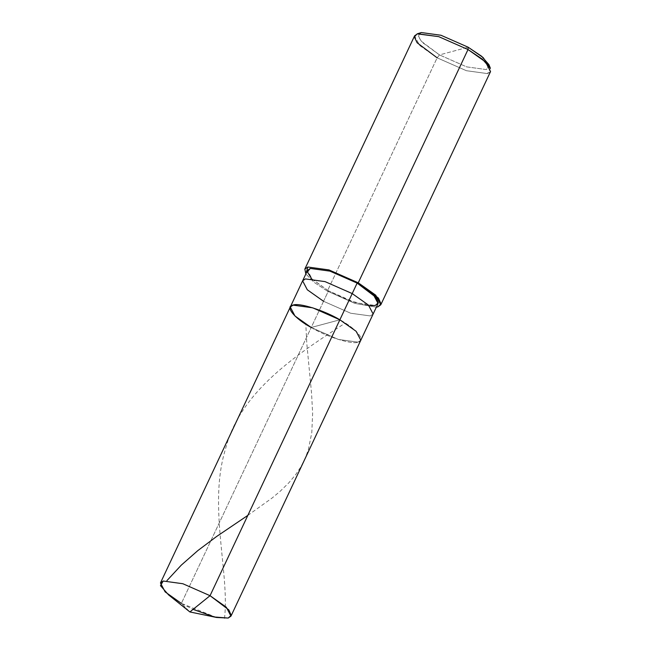 <?xml version="1.0" encoding="UTF-8"?>
<svg xmlns="http://www.w3.org/2000/svg" width="651" height="651" viewBox="0 0 651 651"><rect width="100%" height="100%" fill="white"/><g stroke="black" fill="none" stroke-linecap="round" stroke-linejoin="round"><path stroke-width="0.49" stroke-dasharray="3.25 2.44" d="M216.653 617.49L181.377 603.396L311.211 327.494L338.39 339.448L358.042 342.149L360.8 340.229L358.042 342.149L338.39 339.448L311.211 327.494L339.871 319.787L311.211 327.494L181.377 603.396L189.88 611.948L181.377 603.396L193.078 609.369M378.068 303.537L375.301 305.457L355.649 302.756L328.478 290.802L323.547 301.283L350.718 313.245L370.37 315.938L373.137 314.018L370.37 315.938L350.718 313.245L323.547 301.283L311.211 327.494C326.647 336.819 352.403 344.884 358.042 342.149C366.578 341.075 356.593 328.771 339.871 319.787C356.593 328.771 366.578 341.075 358.042 342.149C352.403 344.884 326.647 336.819 311.211 327.494L294.968 315.987L290.281 307.052M181.377 603.396L168.536 594.851M419.423 33.421L418.455 36.806L422.027 42.201L439.474 54.912L468.142 47.206L439.474 54.912L437.138 57.825L327.372 291.095L328.478 290.802L349.603 300.681L369.109 305.726M311.211 327.494L339.871 319.787L311.211 327.494L323.547 301.283L307.296 289.776L302.617 280.841M376.359 307.158L354.876 303.407L327.372 291.095L354.876 303.407L376.359 307.158M490.545 71.545L487.566 73.612L466.409 70.707L437.138 57.825L466.409 70.707L487.566 73.612L490.398 68.306M488.934 64.644L486.305 69.567L466.653 66.874L439.474 54.912L466.653 66.874L486.305 69.567L489.324 66.312M323.547 301.283L328.478 290.802L312.236 279.295L307.549 270.352M311.577 278.652L328.478 290.802L327.372 291.095L314.189 282.404L305.848 273.981L314.189 282.404L327.372 291.095L437.138 57.825L419.643 45.44L414.606 35.813M437.138 57.825L439.474 54.912L420.896 40.932L418.3 35.496L420.961 32.656M247.828 515.397L272.094 498.023L280.345 491.106L288.824 482.83L295.741 474.563L300.957 466.694L305.164 458.385L308.379 449.597L311.805 432.573L312.635 413.271L311.577 393.489L306.8 343.5L305.848 324.898M224.505 618.45C229.819 573.319 207.864 505.526 225.588 448.71C240.154 390.714 298.931 353.257 344.77 323.368"/><path stroke-width="0.98" d="M369.109 305.726L375.301 305.457L378.296 302.739L375.92 297.312L357.139 283.095L352.207 293.577L325.036 281.614L305.384 278.921L302.617 280.841L305.384 278.921L325.036 281.614L352.207 293.577L339.871 319.787L312.7 307.825L293.048 305.132L290.281 307.052L293.048 305.132L312.7 307.825L339.871 319.787C324.434 310.462 298.687 302.398 293.048 305.132C284.503 306.206 294.496 318.502 311.211 327.494C294.496 318.502 284.503 306.206 293.048 305.132C298.687 302.398 324.434 310.462 339.871 319.787L356.121 331.294L360.8 340.229L356.121 331.294L339.871 319.787L210.045 595.689L228.826 609.906L231.203 615.333L228.208 618.051L216.653 617.49L189.88 611.948L210.045 595.689L352.207 293.577L368.45 305.083L373.137 314.018L368.45 305.083L352.207 293.577L357.139 283.095L373.389 294.602L378.068 303.537L230.967 616.131L226.288 607.196L210.045 595.689L189.88 611.948L168.536 594.851L160.463 585.631L163.214 581.034L182.866 583.735L210.045 595.689L182.866 583.735L163.214 581.034L160.455 582.954L165.134 591.889L181.377 603.396M193.078 609.369L214.513 617.01L228.208 618.051L230.967 616.131M160.455 582.954L307.549 270.352L310.315 268.44L329.967 271.133L357.139 283.095L358.245 282.803L468.012 49.533L468.142 47.206L440.963 35.252L421.311 32.55L419.423 33.421M489.324 66.312L483.075 57.508L468.142 47.206L481.626 56.271L488.934 64.644L490.398 68.306L482.529 59.298L468.012 49.533L358.245 282.803L328.975 269.921L307.817 267.016L304.839 269.083L305.848 273.981L307.817 267.016L328.975 269.921L358.245 282.803L378.467 298.109L381.03 303.952L377.808 306.881L376.359 307.158L377.808 306.881L380.778 304.814L375.741 295.188L358.245 282.803L357.139 283.095L329.967 271.133L310.315 268.44L307.305 271.817L311.577 278.652M304.839 269.083L414.606 35.813L417.584 33.746L438.741 36.651L468.012 49.533L485.508 61.918L490.545 71.545L380.778 304.814M290.281 307.052L294.968 315.987L311.211 327.494M302.617 280.841L307.296 289.776L323.547 301.283M417.193 33.86L421.311 32.55L440.963 35.252L468.142 47.206L468.012 49.533L438.741 36.651L417.193 33.86L414.337 36.92L417.128 42.771L437.138 57.825M166.925 580.635L181.287 565.141L197.855 550.575L216.604 536.497L247.828 515.397"/></g></svg>
